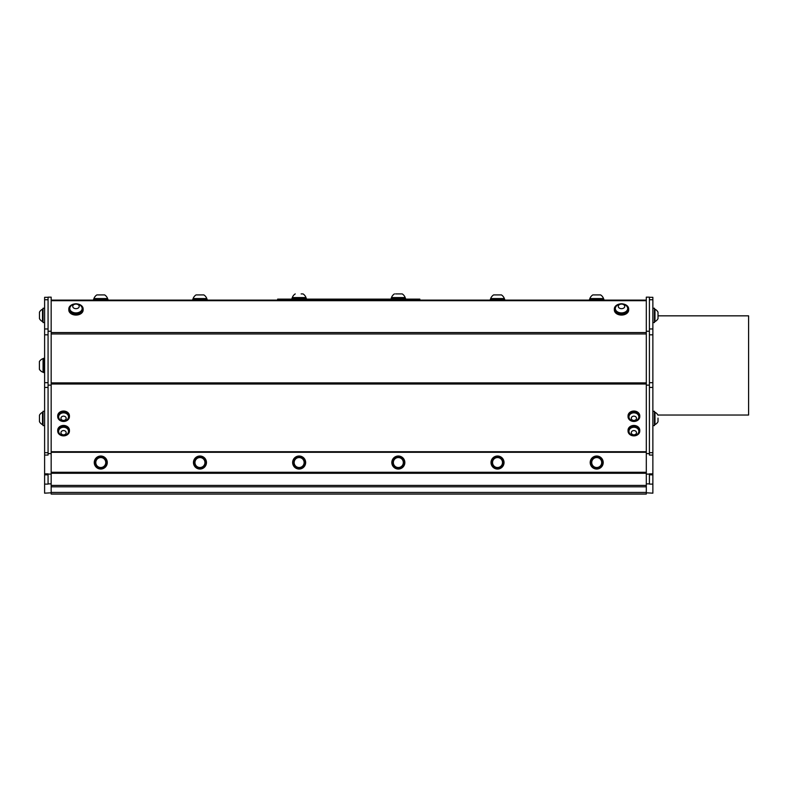 <?xml version="1.0" encoding="UTF-8"?>
<svg xmlns="http://www.w3.org/2000/svg" width="788" height="788" viewBox="0 0 788 788"><rect width="100%" height="100%" fill="white"/><g stroke="black" fill="none" stroke-linecap="round" stroke-linejoin="round"><path stroke-width="1.18" d="M48.068 474.829L48.068 473.844L44.611 473.844L44.611 474.829L48.068 474.829L48.068 484.108L44.611 484.108L44.611 493.18L51.171 492.796L51.171 494.086L646.308 494.086L646.308 492.796L652.868 493.18L652.868 484.108L649.41 484.108L649.41 474.829L652.868 474.829L652.868 473.844L649.41 473.844L649.41 474.829M301.144 293.914L303.045 293.914A7.269 7.269 0 0 1 305.98 297.569L292.309 297.569A7.269 7.269 0 0 1 295.244 293.914M395.566 293.914L402.235 293.914L395.566 293.914M658.01 418.103L658.01 421.698L658.01 418.103M654.434 309.211L654.966 309.211A6.885 6.885 0 0 1 658.01 312.146L658.01 318.647A6.885 6.885 0 0 1 654.976 321.583L654.966 321.573M599.363 458.32A4.974 4.974 0 0 0 591.739 462.349A4.974 4.974 0 0 0 599.038 466.939A4.974 4.974 0 0 0 599.363 458.32M500.173 458.32A4.974 4.974 0 0 0 492.549 462.349A4.974 4.974 0 0 0 499.848 466.939A4.974 4.974 0 0 0 500.173 458.32M400.984 458.32A4.974 4.974 0 0 0 393.36 462.349A4.974 4.974 0 0 0 400.659 466.939A4.974 4.974 0 0 0 400.984 458.32M301.794 458.32A4.974 4.974 0 0 0 294.17 462.349A4.974 4.974 0 0 0 301.469 466.939A4.974 4.974 0 0 0 301.794 458.32M202.605 458.32A4.974 4.974 0 0 0 194.981 462.349A4.974 4.974 0 0 0 202.28 466.939A4.974 4.974 0 0 0 202.605 458.32M100.224 467.481A4.974 4.974 0 0 0 105.326 460.527A4.974 4.974 0 0 0 96.747 459.591A4.974 4.974 0 0 0 100.224 467.481M394.424 293.914A7.269 7.269 0 0 0 391.498 297.569L405.17 297.569A7.269 7.269 0 0 0 402.235 293.914M39.4 363.8L39.4 361.525A7.269 7.269 0 0 1 43.054 358.599L43.054 372.271A7.269 7.269 0 0 1 39.4 369.336L39.4 363.8M43.044 424.634L42.513 424.634A6.885 6.885 0 0 1 39.469 421.698L39.469 415.187A6.885 6.885 0 0 1 42.513 412.262L42.513 412.262A6.885 6.885 0 0 0 39.469 415.187M39.469 318.382L39.469 312.146L39.469 318.382M658.01 415.187A6.885 6.885 0 0 0 654.976 412.262L654.966 424.634A6.885 6.885 0 0 0 658.01 421.698M654.966 309.211L654.966 321.583L654.434 321.583M599.648 457.848A5.536 5.536 0 0 1 599.294 467.422A5.536 5.536 0 0 1 591.177 462.329A5.536 5.536 0 0 1 599.648 457.848M500.469 457.848A5.536 5.536 0 0 1 500.104 467.422A5.536 5.536 0 0 1 491.988 462.329A5.536 5.536 0 0 1 500.469 457.848M401.279 457.848A5.536 5.536 0 0 1 400.915 467.422A5.536 5.536 0 0 1 392.808 462.329A5.536 5.536 0 0 1 401.279 457.848M302.09 457.848A5.536 5.536 0 0 1 301.725 467.422A5.536 5.536 0 0 1 293.619 462.329A5.536 5.536 0 0 1 302.09 457.848M202.9 457.848A5.536 5.536 0 0 1 202.546 467.422A5.536 5.536 0 0 1 194.429 462.329A5.536 5.536 0 0 1 202.9 457.848M100.165 468.033A5.536 5.536 0 0 1 96.303 459.266A5.536 5.536 0 0 1 105.828 460.3A5.536 5.536 0 0 1 100.165 468.033M63.907 420.408A2.6 2.137 180 0 0 65.64 417A2.6 2.137 180 0 0 61.169 417.473A2.6 2.137 180 0 0 63.907 420.408M64.183 434.779A2.6 2.137 180 0 0 65.453 431.233A2.6 2.137 180 0 0 61.07 432.1A2.6 2.137 180 0 0 64.183 434.779M634.035 420.428A2.6 2.137 180 0 0 636.093 417.138A2.6 2.137 180 0 0 631.592 417.315A2.6 2.137 180 0 0 634.035 420.428M631.405 432.1A2.6 2.137 180 0 0 634.517 434.769A2.6 2.137 180 0 0 635.788 431.233A2.6 2.137 180 0 0 631.405 432.1M622.431 304.168A3.25 2.305 0 0 0 618.344 306.906A3.25 2.305 0 0 0 623.741 308.049A3.25 2.305 0 0 0 622.431 304.168M79.184 306.719A3.25 2.305 -0 0 0 74.781 304.237A3.25 2.305 -0 0 0 73.944 308.177A3.25 2.305 -0 0 0 79.184 306.719M292.309 297.569L292.309 298.209L305.98 298.209L305.98 297.569M391.498 297.569L391.498 298.209L405.17 298.209L405.17 297.569M592.803 294.909L600.614 294.909A7.269 7.269 0 0 1 603.539 298.563L589.877 298.554A7.269 7.269 0 0 1 592.803 294.909M493.613 294.909L501.424 294.909A7.269 7.269 0 0 1 504.359 298.563L490.688 298.554A7.269 7.269 0 0 1 493.613 294.909M196.054 294.909L203.865 294.909A7.269 7.269 0 0 1 206.791 298.563L193.119 298.554A7.269 7.269 0 0 1 196.054 294.909M96.865 294.909L104.676 294.909A7.269 7.269 0 0 1 107.601 298.563L93.93 298.554A7.269 7.269 0 0 1 96.865 294.909M42.513 424.634L42.513 412.262L43.044 412.262L42.513 412.262M39.469 318.647A6.885 6.885 0 0 0 42.513 321.583L42.513 309.211A6.885 6.885 0 0 0 39.469 312.146A6.885 6.885 0 0 1 42.513 309.211L43.044 309.211L42.513 309.211M67.118 419.728A4.945 4.048 180 0 0 68.517 416.901A4.945 4.048 180 0 0 68.477 416.369A4.945 4.048 180 0 0 63.247 412.853A4.945 4.048 180 0 0 58.627 416.901A4.945 4.048 180 0 0 60.026 419.718A5.506 5.506 0 0 0 67.118 419.728M67.118 434.129A4.945 4.048 180 0 0 68.517 431.302A4.945 4.048 180 0 0 68.379 430.346A4.945 4.048 180 0 0 62.981 427.283A4.945 4.048 180 0 0 58.627 431.302A4.945 4.048 180 0 0 60.026 434.129A5.506 5.506 0 0 0 67.118 434.129M637.443 419.728A4.945 4.048 180 0 0 638.851 416.901A4.945 4.048 180 0 0 638.841 416.704A4.945 4.048 180 0 0 633.788 412.843A4.945 4.048 180 0 0 628.962 416.901A4.945 4.048 180 0 0 630.361 419.728A5.506 5.506 0 0 0 637.453 419.728M629.159 430.169A4.945 4.048 180 0 0 628.962 431.302A4.945 4.048 180 0 0 630.361 434.129A5.506 5.506 0 0 0 637.453 434.129A4.945 4.048 180 0 0 638.851 431.302A4.945 4.048 180 0 0 634.606 427.293A4.945 4.048 180 0 0 629.159 430.169M616.117 306.384A6.186 4.373 0 0 0 615.576 307.281A6.186 4.373 0 0 0 615.32 308.522A6.186 4.373 0 0 0 621.505 312.895A6.186 4.373 0 0 0 627.691 308.522A6.186 4.373 0 0 0 626.903 306.384A6.885 6.885 0 0 0 616.108 306.394M82.08 309.172A6.186 4.373 -0 0 0 82.149 308.522A6.186 4.373 -0 0 0 81.361 306.384A6.885 6.885 0 0 0 70.575 306.394A6.186 4.373 -0 0 0 69.787 308.522A6.186 4.373 -0 0 0 75.51 312.885A6.186 4.373 -0 0 0 82.08 309.172M291.984 299.125L291.984 298.209L306.305 298.209L306.305 299.125M391.173 299.125L391.173 298.209L405.495 298.209L405.495 299.125M658.01 315.84L748.6 315.84L748.6 415.03L657.921 415.03M652.868 411.287L654.434 411.287L654.434 425.609L652.868 425.609M654.434 308.236L652.868 308.236L654.434 308.236L654.434 322.558L652.868 322.558M101.307 457.582A4.974 4.974 0 0 1 104.784 465.472A4.974 4.974 0 0 1 96.215 464.536A4.974 4.974 0 0 1 101.307 457.582M68.517 416.773A4.945 4.048 180 0 0 68.517 416.655A4.945 4.048 180 0 0 68.477 416.123A4.945 4.048 180 0 0 63.247 412.607A4.945 4.048 180 0 0 58.627 416.655A4.945 4.048 180 0 0 58.627 416.773M68.517 431.184A4.945 4.048 180 0 0 68.517 431.056A4.945 4.048 180 0 0 68.379 430.1A4.945 4.048 180 0 0 62.981 427.037A4.945 4.048 180 0 0 58.627 431.056A4.945 4.048 180 0 0 58.627 431.184M638.851 416.773A4.945 4.048 180 0 0 638.851 416.655A4.945 4.048 180 0 0 638.841 416.458A4.945 4.048 180 0 0 633.788 412.597A4.945 4.048 180 0 0 628.962 416.655A4.945 4.048 180 0 0 628.962 416.773M638.851 431.184A4.945 4.048 180 0 0 638.851 431.056A4.945 4.048 180 0 0 633.907 427.007A4.945 4.048 180 0 0 628.962 431.056A4.945 4.048 180 0 0 628.962 431.184M627.681 308.719A6.186 4.373 180 0 1 627.691 308.906A6.186 4.373 180 0 1 621.505 313.279A6.186 4.373 180 0 1 615.32 308.906A6.186 4.373 180 0 1 615.33 308.719M82.149 308.719A6.186 4.373 180 0 1 82.149 308.906A6.186 4.373 180 0 1 75.973 313.279A6.186 4.373 180 0 1 69.787 308.906A6.186 4.373 180 0 1 69.797 308.719M603.539 298.554L603.539 299.204L589.877 299.204L589.877 298.554M504.359 298.554L504.359 299.204L490.688 299.204L490.688 298.554M206.791 298.554L206.791 299.204L193.119 299.204L193.119 298.554M93.93 298.554L93.93 299.204L107.601 299.204L107.601 298.554M44.611 372.596L43.695 372.596L43.695 358.274L44.611 358.274M44.611 425.609L43.044 425.609L43.044 411.287L44.611 411.287L43.044 411.287M44.611 322.558L43.044 322.558L43.044 308.236L44.611 308.236L43.044 308.236M652.868 387.44L652.868 452.706L649.41 452.706L649.41 387.44L652.868 387.44L652.868 382.702L649.41 382.702L649.41 334.821L652.868 334.821L652.868 382.702M649.41 331.226L646.308 331.226L646.308 297.155L649.41 297.155L649.41 387.44M652.868 334.821L652.868 328.97L649.41 328.97M649.41 299.745L652.868 299.745L652.868 328.97M652.868 299.745L652.868 297.322L649.41 297.322M603.214 462.536A6.511 6.511 0 0 0 593.453 456.892A6.511 6.511 0 0 0 593.453 468.171A6.511 6.511 0 0 0 603.214 462.536M504.034 462.536A6.511 6.511 0 0 0 494.263 456.892A6.511 6.511 0 0 0 494.263 468.171A6.511 6.511 0 0 0 504.034 462.536M404.845 462.536A6.511 6.511 0 0 0 395.074 456.892A6.511 6.511 0 0 0 395.074 468.171A6.511 6.511 0 0 0 404.845 462.536M305.655 462.536A6.511 6.511 0 0 0 295.894 456.892A6.511 6.511 0 0 0 295.894 468.171A6.511 6.511 0 0 0 305.655 462.536M206.466 462.536A6.511 6.511 0 0 0 196.704 456.892A6.511 6.511 0 0 0 196.704 468.171A6.511 6.511 0 0 0 206.466 462.536M107.276 462.536A6.511 6.511 0 0 0 97.515 456.892A6.511 6.511 0 0 0 97.515 468.171A6.511 6.511 0 0 0 107.276 462.536M69.433 416.655A5.861 4.797 180 0 0 63.572 411.848A5.861 4.797 180 0 0 57.711 416.655A5.861 4.797 180 0 0 63.572 421.452A5.861 4.797 180 0 0 69.433 416.655L69.433 415.828A5.861 4.797 -0 0 0 63.572 411.031A5.861 4.797 -0 0 0 57.711 415.828L57.711 416.655M69.433 431.056A5.861 4.797 180 0 0 63.572 426.259A5.861 4.797 180 0 0 57.711 431.056A5.861 4.797 180 0 0 63.572 435.863A5.861 4.797 180 0 0 69.433 431.056L69.433 430.238A5.861 4.797 -0 0 0 63.572 425.441A5.861 4.797 -0 0 0 57.711 430.238L57.711 431.056M639.767 416.655A5.861 4.797 180 0 0 633.907 411.848A5.861 4.797 180 0 0 628.046 416.655A5.861 4.797 180 0 0 633.907 421.452A5.861 4.797 180 0 0 639.767 416.655L639.767 415.828A5.861 4.797 -0 0 0 633.907 411.031A5.861 4.797 -0 0 0 628.046 415.828L628.046 416.655M639.767 431.056A5.861 4.797 180 0 0 633.907 426.259A5.861 4.797 180 0 0 628.046 431.056A5.861 4.797 180 0 0 633.907 435.863A5.861 4.797 180 0 0 639.767 431.056L639.767 430.238A5.861 4.797 -0 0 0 633.907 425.441A5.861 4.797 -0 0 0 628.046 430.238L628.046 431.056M619.88 303.971A7.161 5.063 0 0 0 614.345 308.906A7.161 5.063 0 0 0 621.505 313.969A7.161 5.063 0 0 0 628.666 308.906A7.161 5.063 0 0 0 623.131 303.971M74.338 303.971A7.161 5.063 -0 0 0 68.812 308.906A7.161 5.063 -0 0 0 75.973 313.969A7.161 5.063 -0 0 0 83.134 308.906A7.161 5.063 -0 0 0 77.598 303.971M280.725 300.11L280.725 299.125L277.652 299.125L277.652 300.11L419.827 300.11L419.827 299.125L416.744 299.125L416.744 300.11M280.725 299.125L416.744 299.125M589.552 299.204L603.864 299.204L603.864 300.11L589.552 300.11L589.552 299.204M490.363 300.11L490.363 299.204L504.684 299.204L504.684 300.11M192.794 300.11L192.794 299.204L207.116 299.204L207.116 300.11M93.605 300.11L93.605 299.204L107.926 299.204L107.926 300.11M44.611 297.322L48.068 297.322L44.611 297.322L44.611 299.745L48.068 299.745M48.068 328.97L44.611 328.97L44.611 299.745M44.611 328.97L44.611 334.821L48.068 334.821L48.068 382.702L44.611 382.702L44.611 334.821M44.611 382.702L44.611 387.44L48.068 387.44L48.068 385.135L51.171 385.135L51.171 492.796M48.068 387.44L48.068 452.706L44.611 452.706L44.611 387.44M44.611 452.706L44.611 455.07L48.068 455.07L48.068 452.706M48.068 331.226L51.171 331.226L51.171 297.155L48.068 297.155L48.068 385.135M649.41 452.706L649.41 455.07L652.868 455.07L652.868 452.706M649.41 474.11L646.308 474.11L646.308 483.871L649.41 483.871M652.868 474.829L652.868 484.108M652.868 455.07L652.868 473.844M628.666 308.906L628.666 310.009A7.161 5.063 180 0 1 621.505 315.072A7.161 5.063 180 0 1 614.345 310.009L614.345 308.906M83.134 308.906L83.134 310.009A7.161 5.063 180 0 1 75.973 315.072A7.161 5.063 180 0 1 68.812 310.009L68.812 308.906M419.827 299.125L419.827 300.11M44.611 484.108L44.611 474.829M44.611 473.844L44.611 455.07M48.068 483.871L51.171 483.871M48.068 474.11L51.171 474.11M48.068 453.602L51.171 453.602M51.171 331.226L51.171 385.135M646.308 331.226L646.308 385.135L649.41 385.135M646.308 385.135L646.308 453.602L649.41 453.602M646.308 453.602L646.308 474.11M646.308 483.871L646.308 492.796M646.308 486.817L51.171 486.817M646.308 485.408L51.171 485.408M646.308 300.11L51.171 300.11M51.171 492.431L646.308 492.431M51.171 473.273L646.308 473.273M646.308 472.278L51.171 472.278M51.171 452.292L646.308 452.292M646.308 451.721L51.171 451.721M51.171 384.022L646.308 384.022M646.308 382.879L51.171 382.879M51.171 333.964L646.308 333.964M646.308 332.566L51.171 332.566M51.171 300.691L646.308 300.691M654.434 424.634L654.966 424.634M654.434 412.262L654.966 412.262M43.695 358.599L43.054 358.599M43.695 372.271L43.054 372.271M43.044 321.583L42.513 321.583M646.308 493.987L51.171 493.987"/></g></svg>
